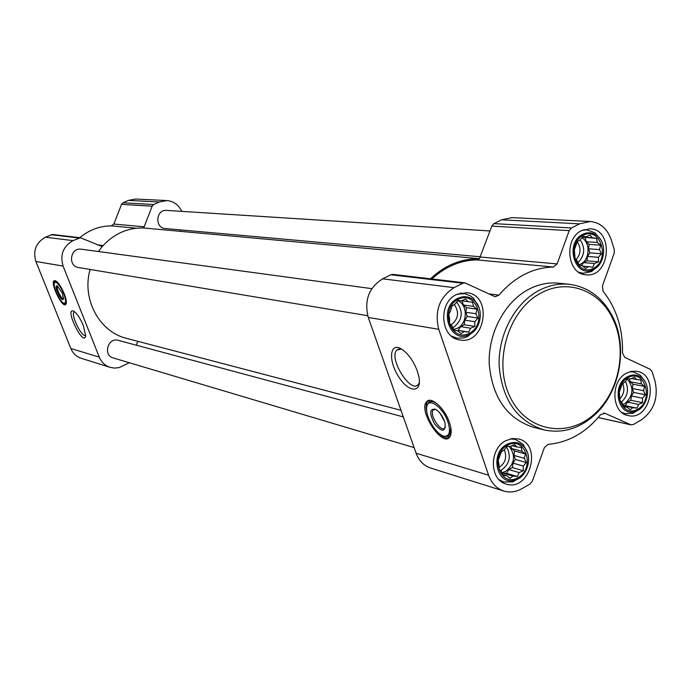 <?xml version="1.0" encoding="UTF-8"?>
<svg xmlns="http://www.w3.org/2000/svg" width="691" height="691" viewBox="0 0 691 691"><rect width="100%" height="100%" fill="white"/><g stroke="black" fill="none" stroke-linecap="round" stroke-linejoin="round"><path stroke-width="1.04" d="M85.649 335.213C82.177 338.564 70.188 314.18 74.213 311.952L74.602 311.779M627.843 377.692C610.904 387.029 621.079 419.022 637.75 409.227C654.437 399.899 644.599 368.173 627.843 377.692M624.863 382.106L627.748 378.625L630.615 378.875L634.563 377.131L636.661 379.514L640.764 379.998L641.369 383.833L644.712 386.433L643.502 390.665L645.359 394.725L642.492 398.189L642.552 402.654L638.622 404.408L637.016 408.139L632.904 407.673L630.227 409.694L626.858 407.094L623.99 406.887L622.107 402.801L619.982 400.443L619.317 392.099L622.159 384.101L624.863 382.106M583.135 235.294C565.583 244.122 576.225 277.609 593.5 268.289C610.792 259.462 600.505 226.277 583.135 235.294M580.112 239.898L583.066 236.331L586.072 236.832L590.131 235.113L592.342 237.782L596.575 238.36L597.24 242.455L600.686 245.193L599.468 249.598L601.386 253.77L598.449 257.311L598.484 261.811L594.45 263.547L592.757 267.201L588.525 266.64L585.718 268.488L582.254 265.75L579.239 265.292L577.313 261.103L575.067 258.46L574.342 249.822L577.279 241.712L580.112 239.898M458.038 299.402C439.174 308.894 450.895 343.237 469.439 333.243C488.001 323.759 476.678 289.728 458.038 299.402M454.972 304.135L458.021 300.438L461.372 300.844L465.63 299.03L468.135 301.691L472.601 302.252L473.447 306.415L477.075 309.214L475.9 313.74L477.887 318.05L474.855 321.721L474.829 326.42L470.588 328.242L468.697 332.103L464.231 331.559L461.122 333.58L457.468 330.782L454.108 330.428L452.104 326.092L449.565 323.466L449.608 318.724L448.727 314.552L450.653 310.682L451.828 306.113L454.972 304.135M507.229 445.367C489.055 455.395 500.241 488.166 518.112 477.662C536 467.66 525.195 435.166 507.229 445.367M504.205 449.91L507.194 446.3L510.373 446.438L514.51 444.598L516.877 446.965L521.213 447.414L521.973 451.309L525.505 453.97L524.322 458.297L526.257 462.495L523.294 466.08L523.294 470.744L519.174 472.592L517.378 476.522L513.05 476.082L510.079 478.284L506.538 475.624L503.35 475.538L501.39 471.314L498.988 468.982L499.006 464.283L498.211 460.387L501.217 452.078L504.205 449.91M444.486 421.294L439.96 413.132M430.458 278.801C445.151 265.128 461.45 258.46 479.364 258.788L476.842 259.894L553.318 267.02C532.657 267.65 514.527 277.031 498.902 295.152L495.352 296.689L494.307 296.387L464.913 282.844L462.754 283.241L454.073 287.655C439.45 297.165 434.337 311.045 438.75 329.313L488.597 475.201C491.543 483.294 496.596 488.563 503.748 491.016C509.82 492.83 515.849 492.061 521.835 488.71L530.083 483.968L532.329 481.161L544.378 447.613L548.188 444.348C568.581 442.473 586.046 432.566 600.583 414.617L604.858 413.27L631.056 424.861L633.405 424.464L641.136 420.016C654.023 410.73 658.635 397.705 654.973 380.94L652.114 371.698L650.145 369.27L624.768 357.402L622.513 353.11C623.014 328.968 616.545 308.359 603.131 291.291L602.405 286.057L614.187 253.251L614.282 249.572L611.293 239.941C607.372 228.704 600.358 222.554 590.252 221.491L579.542 223.849L571.422 227.978L569.194 230.647L557.136 263.919L553.318 267.02M431.823 278.965C445.384 266.605 460.387 260.248 476.842 259.894M98.416 251.524L102.208 246.583C113.6 233.904 127.317 227.693 143.374 227.952L479.459 258.684M129.364 362.749L119.111 367.612L114.533 368.104L110.033 367.344C105.023 365.634 101.439 362.231 99.288 357.135L63.088 266.07C59.841 254.806 63.157 246.324 73.039 240.623L80.415 237.756L102.208 246.583M110.033 367.344L81.184 358.275C76.356 356.642 72.909 353.377 70.828 348.506L35.889 261.492C32.753 250.738 35.932 242.645 45.425 237.212L52.507 234.482L80.415 237.756M79.785 237.678C89.148 229.93 99.659 225.992 111.32 225.871L136.352 228.203M113.86 224.057L144.169 226.786L152.158 206.177L153.687 204.527L159.345 201.997L166.859 200.571L135.678 199.034L128.44 200.39L122.989 202.8L121.521 204.372L113.86 224.057L111.32 225.871M144.169 226.786L143.374 227.952M166.859 200.571C173.691 201.211 178.641 204.812 181.733 211.377M180.696 229.913L180.178 231.26M137.785 341.311L136.291 345.198M64.194 293.615C66.431 299.531 66.906 303.194 65.619 304.593C62.052 307.884 49.985 282.844 54.114 280.719C56.878 280.442 60.238 284.744 64.194 293.615M83.361 325.625L85.632 335.783C83.861 347.806 64.013 307.443 73.488 311.08C76.787 313.083 80.078 317.929 83.361 325.625M480.556 256.802L165.158 228.514C154.534 228.004 155.941 209.269 166.522 210.41L490.031 230.967M414.125 447.604L113.194 357.929C102.734 355.269 107.986 337.096 118.273 340.352L403.311 416.906M400.987 410.307L126.531 338.357C99.279 331.913 81.469 298.84 90.132 269.464M367.716 315.683L78.515 267.529C67.493 266.147 70.361 247.223 81.296 249.201L371.827 288.648M590.252 221.491L511.85 217.613L501.649 219.798L493.935 223.625L491.819 226.104L479.364 258.788M503.748 491.016L430.562 468.023C423.756 465.699 418.936 460.759 416.103 453.218L368.277 317.454C364.036 300.49 368.821 287.62 382.65 278.836L390.864 274.768L392.911 274.396L464.913 282.844M449.444 422.521C451.638 429.197 451.75 434.008 449.798 436.962C442.56 447.915 418.072 410.851 426.494 401.886C430.666 395.623 444.797 408.156 449.444 422.521M417.347 371.127L418.884 376.785C422.244 393.628 408.467 392.911 398.405 376.37C388.048 360.21 389.767 341.898 401.376 348.938C408.079 353.386 413.399 360.788 417.347 371.127M456.406 294.573C437.852 302.839 440.366 337.683 459.575 339.903C485.393 345.56 493.21 295.014 466.874 292.664L456.406 294.573M581.658 230.587C563.597 238.594 567.086 274.128 585.89 274.785C610.127 278.231 614.472 229.196 589.924 228.781L581.658 230.587M626.435 373.183C610.153 381.199 611.483 413.037 628.128 415.559C650.792 421.51 659.948 374.401 636.748 371.292L631.548 371.317L626.435 373.183M505.674 440.754C489.081 448.977 489.383 479.908 506.037 483.985C529.772 492.389 542.971 444.27 518.44 438.915L512.031 438.56L505.674 440.754M543.748 429.828L533.582 427.332C507.108 418.746 492.329 397.636 489.228 364.01C488.053 333.019 504.888 301.596 528.986 289.166C538.833 284.131 548.879 282.144 559.123 283.215L569.531 284.329C559.226 283.258 549.12 285.262 539.205 290.35C514.942 302.908 497.978 334.643 499.144 365.936C502.245 399.882 517.11 421.182 543.748 429.828C562.664 433.879 579.991 428.584 595.746 413.935C620.216 390.968 627.981 347.184 612.891 317.178C603.139 298.002 588.689 287.05 569.531 284.329M65.818 304.42L63.149 302.805M54.218 283.604L54.701 280.537M63.477 298.391C61.663 300.058 55.556 287.37 57.647 286.299L57.871 286.212M62.302 293.209L63.503 298.607C62.527 304.61 52.576 283.958 57.379 285.901L62.302 293.209M63.641 293.494C65.904 299.618 66.111 302.874 64.272 303.271C60.748 303.504 52.49 286.376 54.399 282.792C56.507 281.099 59.59 284.666 63.641 293.494M66.345 302.157L65.04 303.358M54.762 282.265L55.323 281.487L56.783 281.608M541.416 292.803C508.636 309.318 492.718 361.376 509.906 396.574C526.482 432.195 569.185 439.122 596.117 412.423C619.818 390.19 627.333 347.772 612.727 318.724C599.624 290.54 567.95 278.43 541.416 292.803M419.342 382.589L418.349 384.403C410.972 394.414 388.325 358.188 396.798 350.095L401.48 348.998M449.003 437.783C445.678 438.673 441.661 436.565 436.954 431.452M427.271 413.969C425.647 408.087 425.768 403.855 427.643 401.272L428.36 400.555M445.445 426.831L444.961 427.815C441.307 433.326 428.921 414.626 433.153 410.048L435.762 409.366M444.46 421.216L445.151 423.661C445.324 432.281 441.808 432.35 434.596 423.885C429.12 413.227 429.448 408.355 435.572 409.271C439.321 411.568 442.283 415.55 444.46 421.216M448.001 422.141C450.618 430.769 449.763 435.485 445.436 436.271C438.172 437.135 425.414 417.822 426.632 407.923C426.917 396.029 442.974 406.463 448.001 422.141M450.869 427.988L449.703 434.838L446.723 436.375L445.47 436.271M427.746 404.313L428.515 402.965C430.528 400.728 433.585 401.151 437.688 404.235M499.083 479.675L503.592 481.947L512.843 481.869L520.427 477.3M527.293 452.156L523.165 444.33L515.322 439.364L510.234 438.923M506.9 444.391C489.038 453.348 497.028 486.792 515.287 480.012C527.544 476.773 533.124 456.431 524.314 447.189C519.33 442.041 513.525 441.108 506.9 444.391M451.292 335.964L457.079 338.193L464.032 337.899L467.764 336.474L475.71 329.227M479.01 307.616L473.646 298.4L470.511 295.921L464.732 293.675L457.71 293.96M457.692 298.374C437.282 307.832 450.014 345.535 469.664 334.314C481.04 329.02 484.063 309.482 474.812 301.017C469.707 296.37 463.998 295.489 457.692 298.374M578.652 272.142L583.049 273.291L591.505 271.606L597.801 266.285M600.177 239L594.916 232.815L586.858 229.827L582.263 230.293M582.824 234.301C563.821 243.068 575.413 279.838 593.716 269.317C605.333 263.997 607.234 242.489 596.704 235.406C592.325 232.349 587.704 231.977 582.824 234.301M621.796 412.432L625.364 413.754L632.939 413.253L639.158 409.469M644.643 381.078L640.332 375.265L633.5 371.922L629.648 371.793M627.549 376.733C610.637 385.198 618.419 418.219 635.582 411.292C647.726 407.785 651.976 385.941 642.043 378.072C637.62 374.487 632.792 374.038 627.549 376.733M512.048 445.669L516.877 446.965M510.882 446.196L511.66 448.511L521.973 451.309M511.66 448.511L514.579 450.99L525.505 453.97M514.579 450.99L513.992 455.438L524.322 458.297M513.992 455.438L515.339 459.437L526.257 462.495M515.339 459.437L512.981 463.143L523.294 466.08M512.981 463.143L512.394 467.591L523.294 470.744M512.394 467.591L508.887 469.586L519.174 472.592M508.887 469.586L506.529 473.309L517.378 476.522M506.529 473.309L502.806 473.041L513.05 476.082M502.806 473.041L502.288 473.335M502.849 474.527L506.538 475.624M509.146 446.377C515.883 455.3 514.786 463.609 505.847 471.314L501.994 472.696M498.962 467.582C505.389 463.134 507.177 457.192 504.326 449.755M500.655 470.623C509.587 464.473 511.573 456.587 506.607 446.965M461.502 300.784L468.135 301.691M461.977 300.853L463.376 305.007L473.447 306.415M463.376 305.007L466.416 307.694L477.075 309.214M466.416 307.694L465.82 312.263L475.9 313.74M465.82 312.263L467.228 316.443L477.887 318.05M467.228 316.443L464.784 320.166L474.855 321.721M464.784 320.166L464.188 324.727L474.829 326.42M464.188 324.727L460.552 326.618L470.588 328.242M460.552 326.618L458.107 330.35L468.697 332.103M458.107 330.35L464.231 331.559M454.004 330.203L457.468 330.782M457.753 300.74C467.971 304.627 467.712 323.509 457.399 328.26L453.642 329.477M450.99 324.969C458.409 319.199 459.515 312.384 454.289 304.532M452.873 327.828C462.555 320.434 463.808 311.848 456.63 302.062M582.798 236.624L586.072 236.832M582.358 237.143L592.342 237.782M582.297 237.212L596.575 238.36M585.035 237.626L586.322 241.72L597.24 242.455M586.322 241.72L589.129 244.381L600.686 245.193M589.129 244.381L588.542 248.795L599.468 249.598M588.542 248.795L589.82 252.871L601.386 253.77M589.82 252.871L587.531 256.43L598.449 257.311M587.531 256.43L586.953 260.835L598.484 261.811M586.953 260.835L583.558 262.597L594.45 263.547M583.558 262.597L581.597 265.655M582.686 266.113L588.525 266.64M581.779 237.825C590.693 242.342 589.915 259.859 580.621 264.135L578.998 264.817M576.069 259.695C580.915 253.942 581.312 247.974 577.244 241.798M577.97 262.632C584.767 255.592 585.502 247.991 580.164 239.829M631.332 378.538L636.661 379.514M629.32 378.754L630.27 381.769L641.369 383.833M630.27 381.769L632.965 384.231L644.712 386.433M632.965 384.231L632.395 388.541L643.502 390.665M632.395 388.541L633.612 392.436L645.359 394.725M633.612 392.436L631.401 395.995L642.492 398.189M631.401 395.995L630.831 400.296L642.552 402.654M630.831 400.296L627.558 402.153L638.622 404.408M627.558 402.153L625.329 405.712L637.016 408.139M625.329 405.712L623.325 405.522M623.412 405.703L632.904 407.673M623.774 406.446L626.858 407.094M627.316 379.117C634.217 387.789 633.353 396.003 624.716 403.769L622.893 404.598M619.922 398.759C623.938 394.285 624.88 389.24 622.755 383.626M621.425 402.076C627.748 396.142 629.104 389.214 625.485 381.302M51.091 234.698L78.938 237.98M45.425 237.212L73.039 240.623M97.155 244.795L103.114 245.547M121.521 204.372L152.158 206.177M122.989 202.8L153.687 204.527M128.44 200.39L159.345 201.997M70.828 348.506L99.288 357.135M35.889 261.492L63.088 266.07M390.864 274.768L462.754 283.241M382.65 278.836L454.073 287.655M489.021 293.917L498.902 295.152M480.47 257.026L557.136 263.919M491.819 226.104L569.194 230.647M493.935 223.625L571.422 227.978M501.649 219.798L579.542 223.849M598.216 417.494L630.494 424.68M603.632 413.011L604.858 413.27M416.103 453.218L488.597 475.201M368.277 317.454L438.75 329.313M66.146 303.798L65.153 303.366M55.081 281.729L55.401 280.693M449.945 436.747L445.151 436.271M427.582 404.572L429.75 400.322M598.173 417.537L631.056 424.861M64.272 303.271L65.127 303.366M65.783 303.194L66.319 302.952M55.608 281.358L56.152 281.107M612.727 318.724L612.891 317.178M596.117 412.423L595.746 413.935M396.798 350.095L399.294 348.8M426.494 401.886L427.643 401.272M433.153 410.048L434.63 409.253M445.436 436.271L446.723 436.375M431.132 401.557L432.445 400.849M500.543 481.014L503.592 481.947M512.169 438.543L515.322 439.364M524.314 447.189L523.165 444.33M515.287 480.012L512.843 481.869M453.495 337.562L457.079 338.193M460.292 293.088L463.972 293.563M474.812 301.017L473.646 298.4M469.664 334.314L467.764 336.474M580.086 273.005L583.049 273.291M583.835 229.654L586.858 229.827M596.704 235.406L594.916 232.815M593.716 269.317L591.505 271.606M622.798 413.201L625.364 413.754M630.866 371.456L633.5 371.922M642.043 378.072L640.332 375.265M635.582 411.292L632.939 413.253"/></g></svg>
